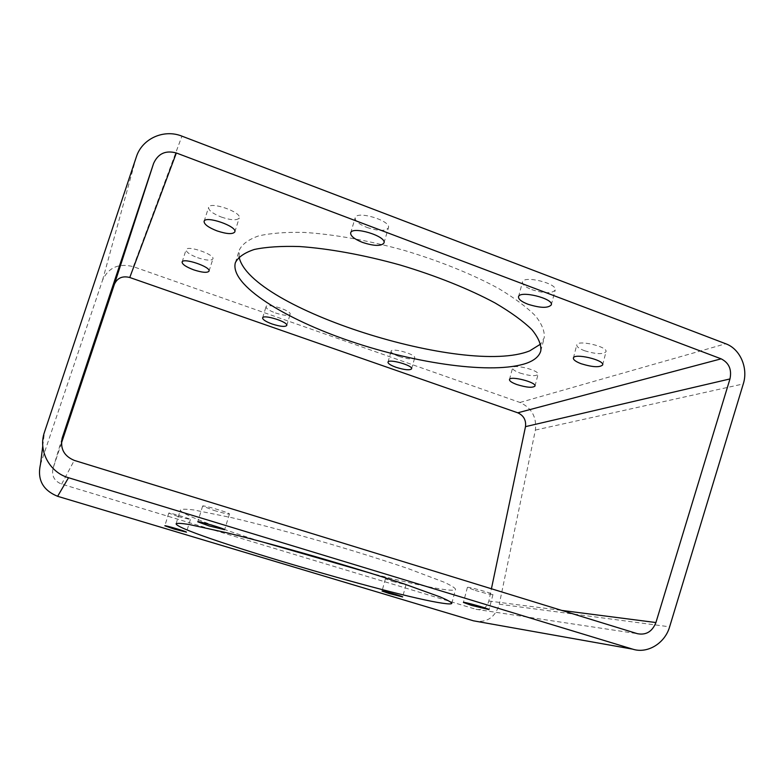 <?xml version="1.0" encoding="UTF-8"?>
<svg xmlns="http://www.w3.org/2000/svg" width="784" height="784" viewBox="0 0 784 784"><rect width="100%" height="100%" fill="white"/><g stroke="black" fill="none" stroke-linecap="round" stroke-linejoin="round"><path stroke-width="0.59" stroke-dasharray="3.92 2.94" d="M473.467 620.82C486.57 623.221 495.174 617.684 499.281 604.209L669.624 626.818M40.474 464.353L102.547 280.202C108.476 267.481 118.727 262.973 133.329 266.678L519.978 402.466C531.679 407.896 536.815 417.088 535.384 430.063L499.281 604.209M275.517 312.973C283.632 315.56 288.502 316.011 290.129 314.315C291.952 310.699 266.589 302.722 266.031 306.75C266.07 308.553 269.235 310.621 275.517 312.973M197.568 257.691C206.114 260.474 211.239 260.876 212.925 258.896C215.149 254.506 186.896 244.853 186.082 249.753C186.131 252.115 189.963 254.761 197.568 257.691M221.392 217.08C231.211 220.333 237.16 220.627 239.238 217.962C242.031 212.17 209.769 200.998 208.593 207.388C208.534 210.435 212.807 213.66 221.392 217.08M366.922 227.429C378.476 231.202 385.63 231.329 388.403 227.801C391.471 220.765 356.455 210.181 355.181 217.776C354.946 220.941 358.856 224.155 366.922 227.429M531.807 289.649C544.155 293.53 551.956 293.667 555.209 290.06C557.865 283.445 523.369 275.047 522.477 282.054C522.232 284.543 525.349 287.071 531.807 289.649M584.521 350.722C595.86 354.211 603.014 354.544 606.003 351.722C608.09 346.606 577.289 339.482 576.759 344.931C576.603 346.744 579.19 348.674 584.521 350.722M519.968 373.027C529.661 376.016 535.688 376.467 538.04 374.37C539.784 370.401 512.971 363.658 512.569 367.951C512.491 369.46 514.951 371.155 519.968 373.027M399.134 356.485C407.651 359.141 412.835 359.611 414.697 357.886C416.353 354.388 391.539 347.39 391.118 351.232C391.098 352.751 393.774 354.495 399.134 356.485M239.071 256.956L239.385 249.89C242.227 244.118 248.597 239.473 258.495 235.945C270.441 233.201 285.562 232.025 303.859 232.407C333.19 234.181 368.382 240.423 404.348 250.429C440.108 261.131 473.213 274.596 498.987 288.728C514.667 298.155 526.828 307.21 535.482 315.893C541.979 324.155 544.9 331.485 544.214 337.875L540.725 344.019M61.417 443.215L53.087 468.195C51.401 475.761 54.253 481.072 61.632 484.12L475.927 609.295C482.454 610.52 486.766 607.767 488.844 601.034L491.421 588.764M475.28 590.45C485.159 593.351 491.058 594.713 492.969 594.546C493.9 593.655 466.96 586.148 467.382 587.422L475.28 590.45M213.914 510.413C222.93 513.089 228.105 514.284 229.428 513.99C230.525 513.01 202.292 504.661 202.635 506.062L213.914 510.413M178.223 516.578L190.375 519.527C191.198 518.93 168.472 512.197 168.785 513.128L178.223 516.578M392.48 581.434L405.994 584.707C406.72 584.149 385.062 577.984 385.405 578.857L392.48 581.434M260.023 541.264C214.375 526.76 179.33 513.393 180.428 509.894C181.663 508.953 186.151 508.983 193.883 509.972L231.77 517.675C257.769 523.859 287.316 531.679 320.44 541.146C353.496 550.78 382.68 559.913 407.974 568.537L444.126 582.198C451.202 585.491 455.014 587.853 455.563 589.303C455.19 590.303 452.113 590.47 446.331 589.803C430.828 587.804 405.887 582.345 371.489 573.437M42.767 445.988L44.512 432.033M535.384 430.063L743.281 383.935M519.978 402.466L725.739 343.764M133.329 266.678L181.937 136.151M102.547 280.202L136.328 156.967M53.087 468.195L62.034 438.55M61.632 484.12L74.274 460.394M475.927 609.295L637.431 633.697M488.844 601.034L561.805 610.422M540.793 350.909L544.214 337.875M235.337 262.748L239.385 249.89M451.829 603.337L455.563 589.303M176.116 523.751L180.428 509.894M411.61 368.823L414.697 357.886M387.992 362.159L391.118 351.232M534.982 386.061L538.04 374.37M509.473 379.583L512.569 367.951M602.671 364.932L606.003 351.722M573.378 358.063L576.759 344.931M551.309 304.868L555.209 290.06M518.518 296.793L522.477 282.054M383.974 242.981L388.403 227.801M350.664 232.946L355.181 217.776M234.818 231.907L239.238 217.962M204.085 221.372L208.593 207.388M209.014 271.156L212.925 258.896M182.104 262.052L186.082 249.753M286.748 325.468L290.129 314.315M262.601 317.912L266.031 306.75M385.405 578.857L382.033 591.038M405.994 584.707L402.653 596.918M168.785 513.128L164.826 525.78M190.375 519.527L186.465 532.16M202.635 506.062L197.774 521.801M229.428 513.99L224.655 529.71M467.382 587.422L463.413 602.435M492.969 594.546L489.04 609.619"/><path stroke-width="1.18" d="M68.522 477.73C49.461 472.389 37.887 450.535 44.512 432.033L136.328 156.967C142.012 138.641 163.876 128.801 181.937 136.151L725.739 343.764C740.165 348.919 748.436 368.01 743.281 383.935L669.624 626.818C664.969 643.292 647.466 654.003 632.717 649.162L68.522 477.73L57.614 496.301L473.467 620.82L632.717 649.162M42.767 445.988L40.474 464.353C37.064 479.553 42.777 490.206 57.614 496.301M471.37 605.336L489.04 609.619C489.931 608.943 462.932 601.377 463.413 602.435L471.37 605.336M209.152 525.956L224.655 529.71C225.684 528.975 197.372 520.635 197.774 521.801L209.152 525.956M174.322 529.102L186.465 532.16C187.239 531.719 164.464 525.006 164.826 525.78L174.322 529.102M389.138 593.517L402.653 596.918C403.339 596.506 381.641 590.313 382.033 591.038L389.138 593.517M442.744 603.249C393.068 596.31 175.018 531.719 176.116 523.751C177.272 523.055 181.692 523.32 189.385 524.535L227.164 532.855C253.154 539.294 282.74 547.261 315.923 556.767C349.076 566.411 378.358 575.436 403.78 583.825L440.177 596.928C447.331 599.985 451.221 602.122 451.829 603.337C451.515 604.131 448.477 604.101 442.744 603.249M540.725 344.019L529.71 350.86C465.921 376.741 249.449 308.445 239.071 256.956M62.328 437.58L153.595 163.425C158.064 153.556 165.649 150.077 176.341 152.978L721.143 358.837C728.993 362.825 731.933 369.529 729.963 378.946L655.924 622.545C652.268 631.62 646.094 635.334 637.431 633.697L74.274 460.394C63.896 456.043 59.907 448.438 62.328 437.58L62.034 438.55M491.421 588.764L525.496 426.643C526.231 420.136 523.653 415.52 517.783 412.805L129.762 277.497C122.441 275.664 117.316 277.928 114.386 284.298L61.417 443.215M371.489 573.437L260.023 541.264M272.136 324.008C280.27 326.595 285.141 327.075 286.748 325.468C288.522 321.989 263.101 314.031 262.601 317.912C262.66 319.647 265.835 321.675 272.136 324.008M193.668 269.833C202.233 272.607 207.348 273.048 209.014 271.156C211.19 266.942 182.858 257.328 182.104 262.052C182.182 264.335 186.043 266.923 193.668 269.833M216.982 230.878C226.831 234.122 232.77 234.465 234.818 231.907C237.552 226.351 205.183 215.208 204.085 221.372C204.065 224.312 208.368 227.478 216.982 230.878M362.492 242.393C374.076 246.166 381.24 246.362 383.974 242.981C386.953 236.209 351.849 225.625 350.664 232.946C350.458 236.004 354.407 239.149 362.492 242.393M527.926 304.221C540.303 308.112 548.094 308.328 551.309 304.868C553.906 298.518 519.341 290.031 518.518 296.793C518.302 299.194 521.438 301.673 527.926 304.221M581.189 363.747C592.547 367.226 599.711 367.627 602.671 364.932C604.709 360.013 573.849 352.81 573.378 358.063C573.241 359.817 575.848 361.708 581.189 363.747M516.911 384.562C526.623 387.551 532.65 388.051 534.982 386.061C536.687 382.239 509.825 375.448 509.473 379.583C509.404 381.044 511.883 382.7 516.911 384.562M396.057 367.304C404.583 369.96 409.767 370.469 411.61 368.823C413.227 365.471 388.374 358.455 387.992 362.159C387.992 363.619 390.677 365.334 396.057 367.304M526.417 363.276C493.077 374.674 417.264 363.864 351.046 341.442C284.906 319.147 229.536 284.964 235.337 262.748C238.101 257.201 244.412 252.781 254.261 249.479C266.168 246.96 281.26 245.98 299.537 246.539C328.868 248.567 364.099 254.967 400.134 265.012C435.982 275.713 469.214 289.071 495.106 302.987C510.874 312.257 523.124 321.126 531.846 329.594C538.432 337.639 541.411 344.744 540.793 350.909C539.235 356.289 534.453 360.415 526.417 363.276M114.386 284.298L153.595 163.425M561.805 610.422L655.924 622.545M525.496 426.643L729.963 378.946M517.783 412.805L721.143 358.837M129.762 277.497L176.341 152.978"/></g></svg>
